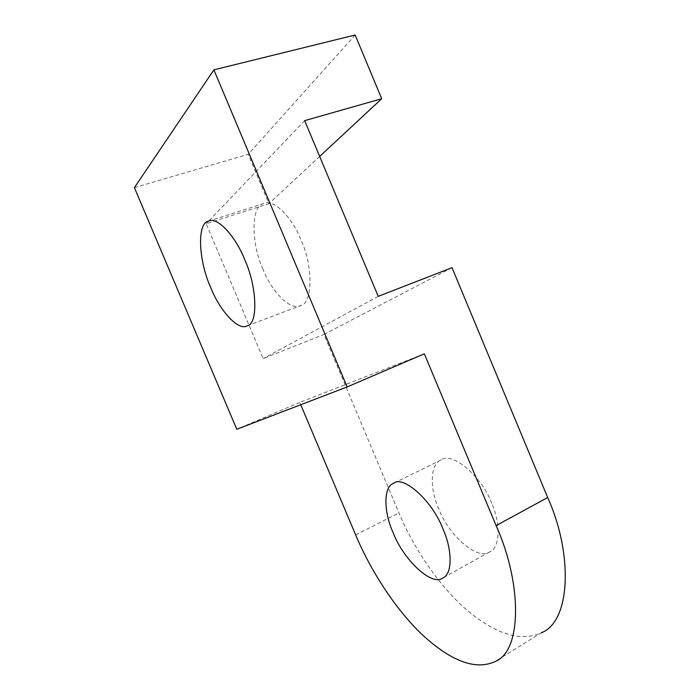 <?xml version="1.0" encoding="UTF-8"?>
<svg xmlns="http://www.w3.org/2000/svg" width="700" height="700" viewBox="0 0 700 700"><rect width="100%" height="100%" fill="white"/><g stroke="black" fill="none" stroke-linecap="round" stroke-linejoin="round"><path stroke-width="0.53" stroke-dasharray="3.5 2.62" d="M263.043 269.395C251.037 243.635 250.924 206.106 263.41 203.63C272.755 197.846 292.154 216.886 301.044 240.004C313.539 266.91 312.436 303.695 300.746 305.576C291.121 311.57 271.67 291.891 263.043 269.395M491.706 503.326C481.425 475.475 451.596 451.395 441.166 459.883C429.94 463.794 429.642 489.037 438.725 508.795C448.639 535.43 477.776 560.761 489.423 552.02C500.194 548.126 500.903 523.53 491.706 503.326M424.322 353.806L299.757 402.386L300.746 404.74M452.016 267.689L323.942 334.469L398.947 512.899C412.668 545.991 437.885 584.964 466.541 609.805C495.933 634.428 520.87 642.084 541.345 632.765L494.541 661.815M134.4 187.653L248.22 154.324L268.94 203.63L206.176 223.746L263.13 358.619L323.942 334.469M299.757 402.386L236.784 429.266M378.219 296.354L263.13 358.619M304.675 120.628L208.731 221.077M208.67 221.13L206.176 223.746M319.664 156.441L268.94 203.63M355.162 35L248.22 154.324M355.661 534.931L398.947 512.899M208.189 221.287L263.41 203.63M441.166 459.883L393.645 483.245M489.423 552.02L442.514 578.139M247.275 325.771L300.746 305.576"/><path stroke-width="1.05" d="M244.624 259.438C235.349 235.69 216.545 215.731 208.189 221.287C196.779 223.388 198.607 261.354 210.831 287.796C219.809 310.835 238.639 331.45 247.275 325.771C258.002 324.336 257.39 287.158 244.624 259.438M443.03 529.13C432.32 500.579 403.2 475.081 393.645 483.245C383.154 486.754 383.766 512.181 393.033 532.446C403.322 559.668 431.76 586.434 442.514 578.139C452.602 574.691 452.445 549.911 443.03 529.13M300.746 404.74L355.661 534.931C369.749 568.759 394.87 608.991 422.809 635.25C451.456 661.351 475.37 670.206 494.541 661.815C521.903 652.181 522.655 584.649 496.116 525.604L424.322 353.806L347.165 386.934L213.885 69.851L355.162 35L381.701 98.744L304.675 120.628L378.219 296.354L452.016 267.689L547.689 497.543C573.501 554.794 570.483 621.793 541.345 632.765M347.165 386.934L236.784 429.266L134.4 187.653L213.885 69.851M381.701 98.744L319.664 156.441M496.116 525.604L547.689 497.543"/></g></svg>
